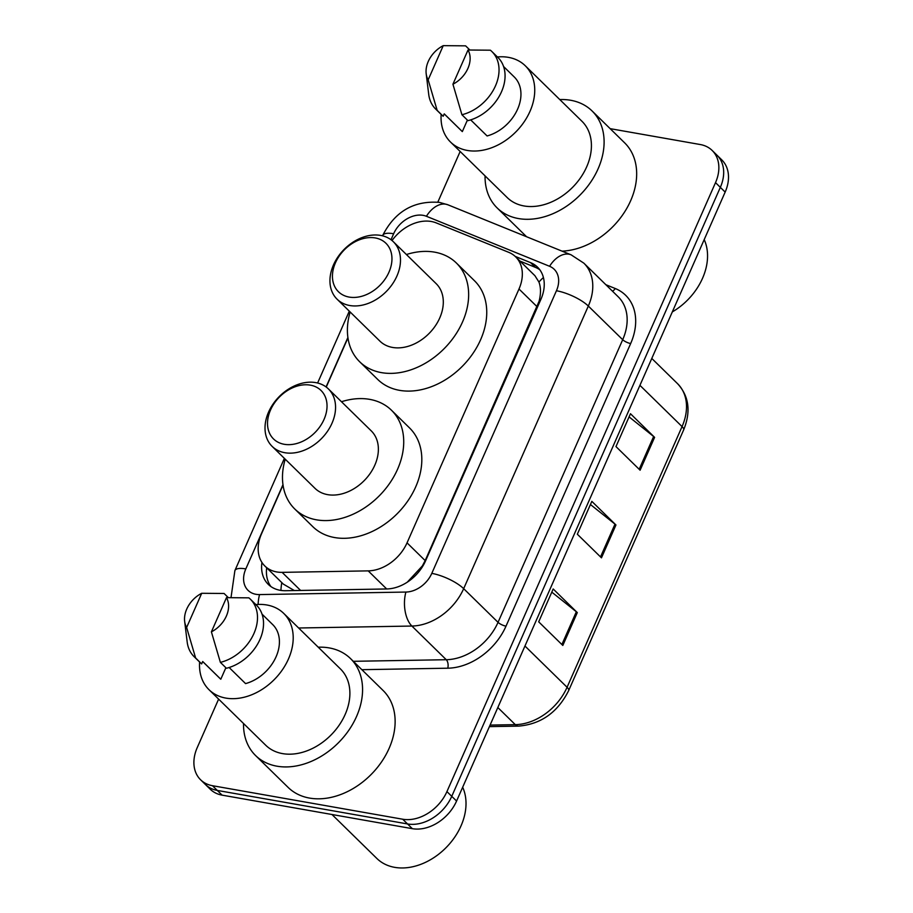 <?xml version="1.0" encoding="UTF-8"?>
<svg xmlns="http://www.w3.org/2000/svg" width="913" height="913" viewBox="0 0 913 913"><rect width="100%" height="100%" fill="white"/><g stroke="black" fill="none" stroke-linecap="round" stroke-linejoin="round"><path stroke-width="1.37" d="M283.03 485.054L261.506 533.854A37.695 27.926 -45.6 0 0 264.861 566.026A37.695 27.926 -45.6 0 0 282.117 572.36L368.201 570.876A37.695 27.926 -45.6 0 0 407.038 542.847L518.995 289.01A37.695 27.926 -45.6 0 0 515.64 256.838A37.695 27.926 -45.6 0 0 508.701 252.319L436.243 222.909A37.695 27.926 -45.6 0 0 431.301 221.494A37.695 27.926 -45.6 0 0 392.031 240.541M407.255 582.209L422.354 565.934L425.173 560.593L539.092 301.256C540.975 293.86 540.93 287.458 538.944 282.049L534.927 275.715L515.64 256.838M264.861 566.026L283.315 584.092L294.363 590.563M347.956 337.856L326.249 387.066M610.146 128.653L700.282 144.539A37.695 27.926 134.4 0 1 712.163 150.462A37.695 27.926 134.4 0 1 715.518 182.634L446.925 791.605A37.695 27.926 134.4 0 1 402.713 819.223L212.467 785.705A37.695 27.926 134.4 0 1 200.586 779.77A37.695 27.926 134.4 0 1 197.231 747.61L218.618 699.118M437.818 202.138L460.152 151.49M200.586 779.77L210.23 789.22A37.695 27.926 134.4 0 0 222.11 795.143L412.356 828.673A37.695 27.926 134.4 0 0 456.58 801.043L725.162 192.084A37.695 27.926 134.4 0 0 721.806 159.912L716.99 155.187A37.695 27.926 134.4 0 1 720.334 187.359L451.752 796.33A37.695 27.926 134.4 0 1 407.529 823.948L217.294 790.43A37.695 27.926 134.4 0 1 205.414 784.495A37.695 27.926 134.4 0 0 217.294 790.43L407.529 823.948A37.695 27.926 134.4 0 0 451.752 796.33L720.334 187.359A37.695 27.926 134.4 0 0 716.99 155.187L712.163 150.462M261.94 562.442A37.695 27.926 -45.6 0 0 268.285 584.377A37.695 27.926 -45.6 0 0 285.552 590.711L386.69 588.965A37.695 27.926 -45.6 0 0 425.526 560.936L540.907 299.338A37.695 27.926 -45.6 0 0 537.552 267.167A37.695 27.926 -45.6 0 0 530.613 262.659L515.149 256.382M270.887 586.534A37.695 27.926 134.4 0 1 266.676 567.795M519.999 261.107L535.44 267.383A37.695 27.926 134.4 0 1 539.777 269.734M640.104 470.206L615.978 446.583L630.472 413.726L654.598 437.35L640.104 470.206M562.819 645.445L538.693 621.833L553.187 588.976L577.301 612.589L562.819 645.445M601.462 557.832L577.336 534.208L591.829 501.351L615.955 524.975L601.462 557.832M590.437 504.512L614.997 524.13A10.054 3.059 23.8 0 1 615.955 524.975M551.794 592.138L576.343 611.756A10.054 3.059 23.8 0 1 577.301 612.589M629.08 416.887L653.64 436.505A10.054 3.059 23.8 0 1 654.598 437.35M559.783 99.563A67.847 50.261 134.4 0 1 570.659 100.27A67.847 50.261 134.4 0 1 592.046 110.93A67.847 50.261 134.4 0 1 590.551 182.338A67.847 50.261 134.4 0 1 518.493 218.561A67.847 50.261 134.4 0 1 497.106 207.89A67.847 50.261 134.4 0 1 485.065 175.878M497.425 56.96A53.399 39.556 134.4 0 1 508.415 57.359A53.399 39.556 134.4 0 1 525.249 65.747A53.399 39.556 134.4 0 1 524.073 121.954A53.399 39.556 134.4 0 1 467.365 150.451A53.399 39.556 134.4 0 1 450.531 142.063A53.399 39.556 134.4 0 1 441.162 114.422M525.249 65.747L581.935 121.258A53.399 39.556 134.4 0 1 580.759 177.453A53.399 39.556 134.4 0 1 524.051 205.961A53.399 39.556 134.4 0 1 507.217 197.573L450.531 142.063M470.674 119.877L487.097 135.957A37.695 27.926 134.4 0 0 517.317 109.8A37.695 27.926 134.4 0 0 514.259 76.977L503.577 66.512M468.015 50.01A25.13 18.614 134.4 0 1 452.928 84.213L468.015 50.01L490.384 50.204A40.206 29.787 134.4 0 1 491.902 51.562A40.206 29.787 134.4 0 1 494.926 87.066A40.206 29.787 134.4 0 1 461.921 114.73L467.958 120.642A40.206 29.787 134.4 0 0 500.963 92.966A40.206 29.787 134.4 0 0 497.927 57.462L491.902 51.562M452.928 84.213L461.921 114.73M467.399 120.094L462.332 131.598A37.695 27.926 134.4 0 1 461.522 130.844L444.232 113.908L443.182 116.271A40.206 29.787 134.4 0 1 441.664 114.924L435.638 109.012A40.206 29.787 134.4 0 1 428.722 94.404L426.188 73.759A25.13 18.614 134.4 0 1 443.25 45.65L428.163 79.853A25.13 18.614 134.4 0 1 426.188 73.759M462.332 131.598L444.243 113.874M592.046 110.93L624.618 142.816A67.847 50.261 134.4 0 1 626.615 208.666A67.847 50.261 134.4 0 1 562.054 251.143M704.197 239.605A56.538 41.884 134.4 0 1 672.299 311.926M443.182 116.271L437.156 110.37A40.206 29.787 134.4 0 1 435.638 109.012M437.156 110.37L428.163 79.853M443.25 45.65L465.607 45.844L469.773 49.918M349.154 297.079A33.929 25.13 134.4 0 1 335.448 262.796A33.929 25.13 134.4 0 1 375.243 237.939A33.929 25.13 134.4 0 1 388.949 272.222A33.929 25.13 134.4 0 1 349.154 297.079M349.747 305.513A40.206 29.787 134.4 0 1 337.08 299.19A40.206 29.787 134.4 0 1 337.97 256.873A40.206 29.787 134.4 0 1 380.664 235.417A40.206 29.787 134.4 0 1 393.343 241.728A40.206 29.787 134.4 0 1 392.453 284.046A40.206 29.787 134.4 0 1 349.747 305.513M337.08 299.19L379.899 341.12A40.206 29.787 -45.6 0 0 392.567 347.442A40.206 29.787 -45.6 0 0 435.273 325.975A40.206 29.787 -45.6 0 0 436.163 283.658L393.343 241.728M406.411 254.533A69.103 51.196 134.4 0 1 434.599 252.148A69.103 51.196 134.4 0 1 456.374 263.012A69.103 51.196 134.4 0 1 454.845 335.733A69.103 51.196 134.4 0 1 381.463 372.63A69.103 51.196 134.4 0 1 359.676 361.765A69.103 51.196 134.4 0 1 350.147 311.984M456.374 263.012L474.463 280.725A69.103 51.196 134.4 0 1 472.945 353.457A69.103 51.196 134.4 0 1 399.552 390.342A69.103 51.196 134.4 0 1 377.765 379.477L359.676 361.765M284.228 444.289A33.929 25.13 134.4 0 1 270.522 410.005A33.929 25.13 134.4 0 1 310.317 385.138A33.929 25.13 134.4 0 1 324.024 419.432A33.929 25.13 134.4 0 1 284.228 444.289M284.833 452.711A40.206 29.787 134.4 0 1 272.154 446.4A40.206 29.787 134.4 0 1 273.044 404.082A40.206 29.787 134.4 0 1 315.75 382.615A40.206 29.787 134.4 0 1 328.418 388.938A40.206 29.787 134.4 0 1 327.527 431.256A40.206 29.787 134.4 0 1 284.833 452.711M272.154 446.4L314.974 488.318A40.206 29.787 -45.6 0 0 327.641 494.641A40.206 29.787 -45.6 0 0 370.347 473.174A40.206 29.787 -45.6 0 0 371.237 430.868L328.418 388.938M341.485 401.731A69.103 51.196 134.4 0 1 369.674 399.358A69.103 51.196 134.4 0 1 391.449 410.211A69.103 51.196 134.4 0 1 389.919 482.943A69.103 51.196 134.4 0 1 316.537 519.828A69.103 51.196 134.4 0 1 294.751 508.975A69.103 51.196 134.4 0 1 285.221 459.193M391.449 410.211L409.549 427.935A69.103 51.196 134.4 0 1 408.02 500.655A69.103 51.196 134.4 0 1 334.626 537.552A69.103 51.196 134.4 0 1 312.839 526.687L294.751 508.975M462.663 787.246A56.538 41.884 134.4 0 1 449.995 843.361A56.538 41.884 134.4 0 1 394.678 867.35A56.538 41.884 134.4 0 1 376.852 858.46L331.967 814.499M318.249 647.203A67.847 50.261 134.4 0 1 329.125 647.899A67.847 50.261 134.4 0 1 350.512 658.57A67.847 50.261 134.4 0 1 349.017 729.978A67.847 50.261 134.4 0 1 276.959 766.19A67.847 50.261 134.4 0 1 255.572 755.53A67.847 50.261 134.4 0 1 243.52 723.507M350.512 658.57L383.072 690.456A67.847 50.261 134.4 0 1 381.577 761.864A67.847 50.261 134.4 0 1 309.518 798.076A67.847 50.261 134.4 0 1 288.131 787.417L255.572 755.53M255.88 604.6A53.399 39.556 134.4 0 1 266.881 604.988A53.399 39.556 134.4 0 1 283.715 613.388A53.399 39.556 134.4 0 1 282.539 669.583A53.399 39.556 134.4 0 1 225.819 698.091A53.399 39.556 134.4 0 1 208.997 689.692A53.399 39.556 134.4 0 1 199.627 662.051M283.715 613.388L340.401 668.898A53.399 39.556 134.4 0 1 339.225 725.093A53.399 39.556 134.4 0 1 282.505 753.602A53.399 39.556 134.4 0 1 265.683 745.202L208.997 689.692M229.14 667.506L245.563 683.597A37.695 27.926 134.4 0 0 275.783 657.428A37.695 27.926 134.4 0 0 272.725 624.606L262.042 614.141M226.481 597.65A25.13 18.614 134.4 0 1 211.394 631.853L226.481 597.65L248.85 597.844A40.206 29.787 134.4 0 1 250.367 599.19A40.206 29.787 134.4 0 1 253.392 634.695A40.206 29.787 134.4 0 1 220.387 662.37L226.413 668.27A40.206 29.787 134.4 0 0 259.429 640.606A40.206 29.787 134.4 0 0 256.393 605.102L250.367 599.19M211.394 631.853L220.387 662.37M225.865 667.734L220.798 679.226A37.695 27.926 134.4 0 1 219.976 678.473L202.686 661.537L201.647 663.911A40.206 29.787 134.4 0 1 200.13 662.553L194.104 656.652A40.206 29.787 134.4 0 1 187.188 642.044L184.654 621.388A25.13 18.614 134.4 0 1 201.705 593.29L186.629 627.482A25.13 18.614 134.4 0 1 184.654 621.388M220.798 679.226L202.697 661.514M201.647 663.911L195.622 657.999A40.206 29.787 134.4 0 1 194.104 656.652M195.622 657.999L186.629 627.482M201.705 593.29L224.073 593.473L228.239 597.547M280.919 590.426A37.695 20.246 -91 0 1 281.786 582.597M539.982 301.438A37.695 11.458 -156.2 0 0 539.092 301.256M538.944 282.049A37.695 24.229 -67.9 0 1 543.418 277.563M537.129 306.768L518.995 289.01M425.173 560.593L407.038 542.847M386.678 588.965L368.201 570.876M300.605 590.449L282.117 572.36M282.973 484.677L245.814 568.913A25.13 18.614 -45.6 0 0 255.971 594.306A25.13 18.614 -45.6 0 0 259.566 594.58L405.897 592.058A25.13 18.614 -45.6 0 0 431.792 573.375L556.439 290.745A25.13 18.614 -45.6 0 0 549.58 266.288L426.417 216.278A25.13 18.614 -45.6 0 0 423.118 215.342A25.13 18.614 -45.6 0 0 393.64 233.751L391.004 239.742M426.417 216.278A25.13 16.149 -67.9 0 1 447.929 204.809L439.541 202.401C413.954 200.392 395.009 211.405 382.707 235.428A25.13 7.635 23.8 0 1 393.64 233.751M258.139 604.44A25.13 13.501 -91 0 1 259.566 594.58M605.844 284.696L615.225 288.508A56.538 41.884 134.4 0 1 630.666 343.539L506.007 626.158A56.538 41.884 134.4 0 1 447.758 668.202L361.868 669.686M715.518 182.634L725.162 192.084M212.467 785.705L222.11 795.143M402.713 819.223L412.356 828.673M446.925 791.605L456.58 801.043M583.852 263.161A50.261 37.228 134.4 0 1 588.326 306.049L622.7 339.704A50.261 37.228 -45.6 0 0 618.227 296.816L583.852 263.161L571.093 254.818L447.929 204.809M556.439 290.745A25.13 7.635 23.8 0 1 588.326 306.049L463.667 588.668A50.261 37.228 134.4 0 1 411.889 626.044L446.263 659.711A50.261 37.228 -45.6 0 0 498.042 622.335L622.7 339.704A6.277 1.906 -156.2 0 0 630.666 343.539M405.897 592.058A25.13 13.501 -91 0 0 411.889 626.044L298.642 627.996M353.308 661.309L446.263 659.711A6.277 3.378 89 0 1 447.758 668.202M431.792 573.375A25.13 7.635 23.8 0 1 463.667 588.668L498.042 622.335A6.277 1.906 -156.2 0 0 506.007 626.158M347.899 337.468L326.078 386.941M612.463 291.167A6.277 4.04 112.1 0 0 615.225 288.508M549.58 266.288A25.13 16.149 -67.9 0 1 571.093 254.818M284.377 458.36L234.892 570.579A25.13 7.635 23.8 0 1 245.814 568.913M535.44 267.383L530.613 262.659M639.922 385.343L682.057 426.588A12.565 3.823 23.8 0 1 683.643 429.92L568.662 690.593A12.565 3.823 -156.2 0 0 567.076 687.272L682.057 426.588A50.261 37.228 -45.6 0 0 677.583 383.7C689.041 396.208 691.061 411.603 683.643 429.92M568.662 690.593C557.695 712.38 540.987 724.214 518.55 726.12A12.565 6.745 -91 0 1 515.297 724.648A50.261 37.228 -45.6 0 0 567.076 687.272L524.952 646.016M490.076 725.082L515.297 724.648L497.825 707.529M600.526 556.919L614.997 524.13M639.18 469.293L653.64 436.505M561.883 644.544L576.343 611.756M234.892 570.579L231.035 597.456M349.302 311.162L317.61 383.015M518.55 726.12L489.402 726.622M677.583 383.7L651.791 358.444M497.106 207.89L526.561 236.729"/></g></svg>
